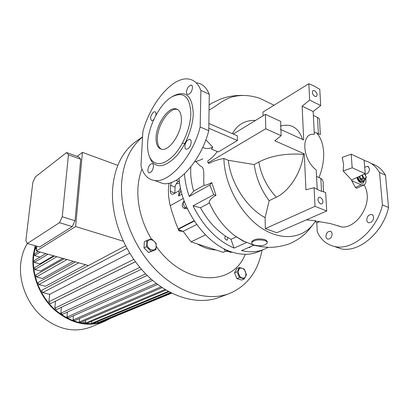 <?xml version="1.0" encoding="UTF-8"?>
<svg xmlns="http://www.w3.org/2000/svg" width="409" height="409" viewBox="0 0 409 409"><rect width="100%" height="100%" fill="white"/><g stroke="black" fill="none" stroke-linecap="round" stroke-linejoin="round"><path stroke-width="0.61" d="M364.971 179.464L363.918 181.177C361.781 181.484 360.16 179.929 359.061 176.514M362.747 181.708C360.605 182.015 358.99 180.461 357.89 177.051C358.453 179.254 359.531 180.783 361.127 181.637L362.747 181.708L363.887 181.192M364.644 173.932L366.178 176.872C365.201 179.449 363.969 178.897 362.481 175.216L362.471 174.94M359.721 176.207L361.842 175.231M361.847 175.277L363.08 178.114L360.953 179.086L361.152 179.311L363.279 178.344L363.08 178.114M363.279 178.344L365.355 179.27L363.233 180.236L365.355 179.27M365.534 179.208L366.352 177.02L364.787 173.871M361.152 179.311L363.233 180.236M359.726 176.253L360.953 179.086M357.308 177.322C357.865 179.52 358.944 181.049 360.544 181.903L362.711 181.724M363.984 184.98C365.774 187.593 366.832 190.773 367.154 194.526C368.944 210.114 353.918 228.769 341.566 226.929L337.185 225.497M355.39 187.434L351.704 180.676L361.178 184.827L355.39 187.434L356.592 188.293L363.974 184.986M351.704 180.676L351.985 179.781M351.597 179.96L343.156 170.952L352.185 167.787L365.217 173.672L351.597 179.96M365.217 173.672L364.112 160.175L351.178 154.167L342.231 157.424L343.596 164.188L343.156 170.952M314.219 132.02L316.581 132.935C320.722 137.465 323.069 143.799 323.616 151.944C324.03 160.18 322.486 168.733 318.974 177.608L320.83 178.36C322.681 179.561 323.447 181.565 323.125 184.382L323.55 191.985M217.297 151.529C214.311 155.64 211.146 158.743 207.813 160.834L207.961 162.976L209.096 163.426C213.048 161.212 217.956 159.561 223.83 158.472L223.938 159.653C224.776 186.264 242.511 216.831 263.861 229.592C285.288 242.062 305.998 237.067 315.625 220.722L306.402 219.843M190.788 167L190.676 169.444C190.517 176.417 191.514 183.646 193.672 191.126L204.096 185.282C205.701 185.323 208.268 184.418 211.801 182.578L215.967 195.287L213.759 194.684L209.786 185.052L211.801 182.578M179.106 178.309C181.039 209.669 206.218 244.408 231.929 252.056C241.796 255.165 250.681 255.027 258.585 251.637L263.841 249.429M209.449 202.971L200.466 207.716L193.048 205.814C203.247 226.361 216.898 240.446 234.004 248.084L246.893 242.399L253.831 245.262L241.525 250.579C250.006 252.573 257.66 252.102 264.495 249.158L268.023 247.348M193.048 205.814L213.759 194.684M184.485 173.876C184.996 181.299 186.581 188.835 189.229 196.478L209.786 185.052M181.407 120.123C181.432 113.308 179.485 109.525 175.563 108.763C167.777 107.27 156.356 124.438 156.08 137.531C155.906 144.541 157.864 148.467 161.949 149.321C169.49 150.972 181.351 133.477 181.407 120.123M161.34 149.208C158.518 147.424 157.199 143.707 157.388 138.058C157.649 124.975 169.075 107.828 176.877 109.336L177.608 109.484M147.644 143.334C147.322 150.072 148.37 155.354 150.788 159.178C156.386 166.34 164.234 164.873 174.326 154.776C183.467 144.725 190.558 127.158 190.86 113.625C190.037 96.524 183.636 90.972 171.662 96.974C159.684 103.973 148.303 126.263 147.644 143.334M148.81 154.858L151.325 161.018C157.168 168.534 165.379 167.03 175.957 156.509C185.533 146.023 192.961 127.639 193.258 113.492C192.353 95.624 185.635 89.837 173.099 96.125L172.199 96.657M153.472 166.422C153.503 164.73 153.048 163.789 152.102 163.6C149.893 164.075 148.487 166.207 147.884 170.006C147.843 171.708 148.298 172.654 149.254 172.854C151.458 172.378 152.864 170.236 153.472 166.422M187.895 148.774C191.059 146.989 192.445 139.464 189.638 139.372L188.135 139.806C184.991 141.632 183.631 149.075 186.427 149.188L187.895 148.774M155.727 115.635C156.197 113.339 155.875 112.03 154.76 111.708L153.416 112.168C150.374 115.829 149.801 118.651 151.703 120.629L153.022 120.19L153.881 119.372M192.542 87.572L192.215 85.834L191.207 85.077C188.677 85.65 187.082 87.966 186.417 92.025L186.744 93.779L187.757 94.54C190.287 93.973 191.882 91.652 192.542 87.572M309.669 100.057L308.846 83.712L314.316 86.161L319.772 89.32L320.702 105.548L309.669 100.057L302.144 106.151L313.156 111.529L314.342 134.382C300.83 132.087 301.898 159.239 316.198 169.934L317.215 189.454M332.149 233.928L331.561 232.123L330.227 231.233C327.665 231.382 326.234 233.115 325.932 236.428C326.07 237.946 326.714 238.851 327.865 239.142C330.421 238.989 331.847 237.251 332.149 233.928M365.206 174.321C367.885 173.774 369.332 171.903 369.547 168.718L367.732 166.289L364.966 167.138M373.652 217.205L372.998 215.379L371.556 214.464C368.647 214.592 367.047 216.433 366.75 219.986C366.924 221.514 367.63 222.435 368.857 222.752C371.766 222.619 373.366 220.773 373.652 217.205M265.318 228.636L276.786 232.757L326.719 210.988L325.666 192.521L319.93 190.706L314.071 187.7L305.932 189.781L304.306 153.861L303.412 154.331C301.663 171.928 289.224 191.274 276.305 197.215L269.163 200.691L265.098 217.593L265.318 228.636L315.007 206.325L314.071 187.7M362.967 183.237L364.214 180.993M356.858 177.532C357.706 180.211 359.097 182.051 361.04 183.053L363.192 183.15L364.639 180.497M267.241 242.481C267.379 241.31 266.556 240.339 264.771 239.567C258.606 238.294 254.286 238.953 251.806 241.54L251.816 242.348M264.792 240.589C258.621 239.265 254.296 239.904 251.816 242.511C251.52 243.554 252.343 244.429 254.286 245.129C260.41 246.433 264.715 245.783 267.2 243.181C267.501 242.159 266.699 241.295 264.792 240.589M314.562 90.66C317.016 92.685 317.645 94.627 316.448 96.483L314.869 96.412C312.415 94.397 311.776 92.454 312.962 90.588L314.562 90.66M320.288 197.322C323.084 199.566 323.662 201.76 322.021 203.912L320.641 203.887C317.834 201.657 317.251 199.459 318.882 197.296L320.288 197.322M224.04 248.749C224.74 250.829 225.86 251.704 227.399 251.366L227.491 251.331M231.898 252.046L231.054 252.409L226.954 251.07L228.023 250.599M156.177 246.29C156.131 252.89 146.637 249.996 147.163 243.478C147.286 236.867 156.688 239.863 156.177 246.29M146.846 243.442L146.453 246.673L151.079 251.259L155.957 249.613L156.223 243.447L151.652 238.887L146.759 240.472L146.846 243.442M242.128 268.34C247.046 269.654 247.143 279.644 242.189 277.905C237.21 276.596 237.179 266.525 242.128 268.34M242.108 278.192L244.193 279.015L246.484 274.7L244.117 268.964L239.449 267.486L237.118 271.781L239.495 277.573L242.108 278.192M81.642 323.141L85.461 322.21M135.41 261.75L55.506 301.177L54.811 308.192L139.837 267.399M85.619 264.756L45.45 286.249L38.886 284.577L38.098 282.496L75.44 261.903M73.329 261.315L42.408 278.473L36.355 276.898L35.864 274.899L64.177 258.749M62.761 258.355L40.609 271.039L34.867 269.516L34.632 267.593L54.356 256.003M53.635 255.799L39.852 263.917L34.29 262.409L34.279 260.559L45.808 253.606L40.021 257.087L34.54 255.574L34.745 253.795L38.405 251.535M35.695 245.865L33.753 255.226C31.554 274.234 39.97 296.05 54.878 309.562C71.417 323.238 88.027 326.96 104.709 320.728L104.873 320.656M27.331 243.432C23.901 249.122 21.738 255.553 20.833 262.726C18.533 281.489 26.754 302.936 41.488 316.183C57.833 329.588 74.336 333.177 90.992 326.96L104.203 321.535M35.174 245.717L33.241 255.083C31.012 274.275 39.499 296.305 54.555 309.961C71.248 323.78 88.017 327.548 104.862 321.264L110.399 318.381M182.987 203.324C181.601 205.216 182.087 206.964 184.444 208.554L186.018 208.442M187.542 208.994L184.929 207.905L182.869 202.854L184.546 201.928M227.777 237.517L227.307 240.001L226.397 240.027C224.669 238.784 224.367 237.496 225.487 236.162L231.003 239.316L236.305 236.898M250.364 246.76L249.72 247.593L248.646 247.501M136.903 140.819L135.711 141.657C122.301 151.596 114.617 167.128 112.664 188.247C110.512 217.399 124.126 252.45 146.775 274.991C169.444 297.548 198.345 305.518 219.408 297.287L228.779 293.769M142.552 136.974C130.338 147.102 123.375 162.245 121.667 182.404C119.638 211.934 133.533 247.563 156.458 270.528C179.413 293.509 208.539 301.699 229.653 293.437C247.205 285.825 258.002 271.407 262.046 250.185M169.029 183.15L168.37 189.398L168.569 196.243L169.669 203.304L171.754 211.141L175.364 221.995L178.958 230.896L183.227 231.422M141.974 169.091C139.689 174.847 138.339 181.207 137.93 188.176C137.168 205.303 141.637 222.235 151.335 238.979M156.325 246.54C184.352 286.356 232.522 287.144 245.272 254.306M197.419 243.928C203.656 247.726 209.817 249.73 215.911 249.94M189.229 196.478L193.672 191.126M200.466 207.716C207.102 219.848 215.471 229.316 225.574 236.121M234.004 248.084L231.003 239.316M178.958 230.896L180.103 230.313M184.909 143.457L182.388 143.186M244.193 279.015L241.555 280.037L236.867 278.606L234.5 272.834L236.837 268.555L239.449 267.486M155.957 249.613L148.615 252.486L144.004 247.926L144.316 241.739L146.759 240.472M179.357 180.839L178.539 181.32C176.729 182.552 175.573 184.449 175.083 186.995L170.527 185.323L170.313 191.238L174.899 193.171M181.049 190.522L178.621 196.034L181.979 194.132M178.621 196.034L179.203 190.701L173.436 194.014L172.158 194.28C171.039 194.004 170.42 192.992 170.313 191.238M170.527 185.323L171.468 182.414M174.883 192.895L175.083 186.995M180.456 187.818L179.203 190.701M184.929 207.905L186.622 206.985M182.869 202.854L184.116 200.778M59.469 222.67L62.245 216.775L75.036 220.768L72.26 226.591L59.469 222.67L27.372 243.503L39.637 246.98L72.26 226.591M75.036 220.768L80.716 159.249L78.779 156.974L66.58 152.547L35.292 176.974L32.853 182.332L25.844 240.712L27.372 243.503M123.237 241.192L75.629 226.545L36.324 250.952L36.861 246.192M75.629 226.545L82.434 152.363L77.127 156.376M66.58 152.547L68.451 154.806L62.245 216.775M80.716 159.249L68.451 154.806M126.902 248.416L42.715 292.599L41.544 290.421L125.527 245.85M165.977 290.053L87.035 323.284L85.389 323.13L165.026 289.48M168.999 291.77L93.211 323.294L91.565 323.381L168.283 291.382M170.972 292.808L99.392 322.364L97.741 322.711L170.563 292.599M171.657 293.151L103.922 321.019L171.616 293.13M156.335 283.447L73.058 320.012L74.699 320.63L157.629 284.439M151.197 279.163L66.928 317.108L68.559 317.977L152.608 280.4M145.67 273.877L60.834 313.217L62.454 314.363L147.179 275.395M54.811 308.192L56.411 309.659L141.422 269.26M133.738 259.413L48.891 301.76L50.46 303.636L135.389 261.719M48.891 301.76L49.658 294.332L129.689 253.222M61.401 307.287L60.834 313.217M67.388 312.093L66.928 317.108M73.431 315.799L73.058 320.012M36.79 246.811L36.007 247.307L35.593 249.009L36.513 249.27M103.922 321.019L103.963 320.477M97.741 322.711L97.843 321.367M91.565 323.381L91.723 321.31M85.389 323.13L85.614 320.359M49.658 294.332L42.715 292.599M162.133 287.629L80.859 322.394L79.218 322.006L79.51 318.529M79.218 322.006L160.988 286.857M97.158 323.038L97.751 322.635M47.971 254.214L34.29 262.409M56.846 256.699L34.867 269.516M67.03 259.551L36.355 276.898M78.717 262.823L38.886 284.577M35.593 249.009L36.616 248.37M34.54 255.574L40.271 252.056M117.777 165.359L82.434 152.363M88.426 265.543L36.324 250.952M234.5 272.834L237.118 271.781M236.867 278.606L239.495 277.573M144.004 247.926L146.453 246.673M148.615 252.486L151.079 251.259M179.617 182.915L176.151 183.927M226.954 251.07L226.243 249.817M178.759 229.045L179.229 228.36L178.753 229.244L179.679 230.175L183.155 231.33L191.054 241.857L223.145 252.292L225.681 251.172M194.111 220.732L179.229 228.36M194.331 221.064L179.214 228.8M196.703 224.49L183.155 231.33M205.502 234.904L191.054 241.857M316.581 132.935L318.396 133.83C320.175 134.597 320.814 134.668 320.319 134.034L319.572 120.665C319.853 119.372 319.168 118.298 317.502 117.444L313.355 115.435M318.974 177.608L316.53 176.366M365.769 178.825C366.321 181.939 365.743 183.984 364.036 184.955L361.178 184.827M319.812 221.555L316.801 222.839L315.232 221.376M385.513 175.221L379.511 172.465L382.451 204.904L388.55 207.506L385.513 175.221C382.032 169.3 377.323 165.43 371.392 163.62M316.801 222.839L317.261 231.862C320.968 239.925 326.857 244.822 334.93 246.566C352.42 250.758 376.674 230.538 382.451 204.904M150.031 158.6L150.318 158.406M150.589 158.861L150.154 158.871M209.275 94.275L200.88 90.42L200.175 127.02L208.769 130.691L209.275 94.275C206.55 87.511 202.389 83.702 196.785 82.848M200.88 90.42C198.222 83.64 194.122 79.847 188.58 79.039C172.537 76.422 150.246 103.487 142.838 131.81L140.962 165.865C143.262 174.546 147.787 179.413 154.536 180.466C169.111 183.273 192.465 157.184 200.175 127.02M208.866 123.472L237.399 135.844L237.419 140.512L208.805 128.221M237.419 140.512L218.329 151.954L211.479 149.132L212.767 147.199L205.88 139.766M280.39 126.059L280.538 126.023C291.331 123.257 298.667 127.736 302.537 139.443M303.412 154.331C285.957 153.15 271.095 155.717 258.831 162.025L254.219 164.561L228.324 160.308L223.83 158.472M304.306 153.861L274.807 140.757L281.116 135.706L280.671 121.412L265.436 114.336L265.753 128.769L281.116 135.706M280.451 129.351L303.677 139.965L302.144 106.151M313.156 111.529L320.702 105.548M326.719 210.988L315.007 206.325M207.961 162.976L265.753 128.769M351.178 154.167L352.185 167.787M254.219 164.561C256.131 178.038 261.111 190.078 269.163 200.691M233.263 134.05L265.436 114.336M263.033 115.808L262.956 112.081L308.846 83.712M243.478 241.136L246.893 242.399M215.967 195.287C212.138 197.455 209.848 199.74 209.086 202.143C215.344 216.223 223.979 227.481 234.976 235.927L243.549 241.341M204.096 185.282C202.849 178.033 205.768 167.133 200.318 166.069L195.865 161.55M255.507 120.42C245.328 120.006 237.603 124.418 232.332 133.646M228.324 160.308C230.604 182.91 246.918 208.191 265.098 217.593M212.767 147.199C209.454 148.789 206.095 148.881 202.685 147.48M253.82 245.267L257.108 245.967M209.06 109.755C214.147 108.14 220.487 101.263 230.032 97.623C239.316 94.52 249.28 94.776 259.925 98.38L274.045 105.225M157.097 181.402L162.971 183.554C177.721 186.443 201.156 160.645 208.769 130.691M334.393 246.458L341.019 248.795C358.581 253.028 382.834 232.992 388.55 207.506M379.511 172.465C375.774 166.08 370.661 162.097 364.168 160.517M175.921 180.338L178.539 181.32M170.236 205.671L183.288 198.391M317.502 117.444L318.396 133.83M321.54 191.33L320.83 178.36M276.305 197.215C266.98 187.082 261.152 175.349 258.831 162.025M341.566 226.929L330.191 223.518L315.436 221.044M176.877 109.336L175.563 108.763M150.788 159.178L151.325 161.018M152.634 163.799L152.102 163.6M190.323 139.653L189.638 139.372M155.282 111.933L154.76 111.708M191.867 85.384L191.207 85.077M330.227 231.233L330.876 231.479M367.732 166.289L368.529 166.657M371.556 214.464L372.379 214.802M251.806 241.54L251.816 242.511M135.711 141.657L142.562 136.826M104.055 320.993L104.709 320.728M178.753 229.244L178.764 228.805M194.551 161.908C203.043 159.403 203.028 158.421 202.762 158.82L202.716 158.845M234.976 235.927L245.073 241.913M251.146 244.337L260.666 246.642L268.974 247.373C277.537 247.435 287.184 244.971 291.07 243.094C302.573 237.496 307.169 232.251 312.456 225.272M209.127 104.903L212.261 102.966L220.379 99.142C227.307 96.504 234.751 95.266 242.706 95.425M162.971 183.554L154.536 180.466M341.019 248.795L334.93 246.566"/></g></svg>

